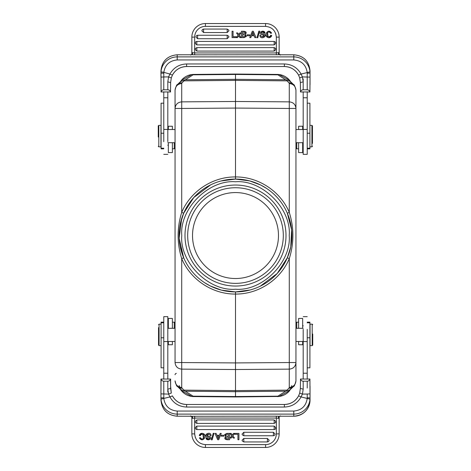 <?xml version="1.0" encoding="UTF-8"?>
<svg xmlns="http://www.w3.org/2000/svg" width="471" height="471" viewBox="0 0 471 471"><rect width="100%" height="100%" fill="white"/><g stroke="black" fill="none" stroke-linecap="round" stroke-linejoin="round"><path stroke-width="0.71" d="M172.374 148.812L174.252 148.812L175.059 148.006L175.059 142.689L167.806 142.689M298.626 322.188L296.748 322.188L295.941 322.994L295.941 328.311L303.194 328.311M218.208 438.701L217.208 436.099L218.208 438.701M218.25 438.513L219.145 436.099L217.208 436.099M226.392 434.309L228.47 434.291L226.392 434.321M225.927 434.474L225.762 435.922L225.591 435.01M175.059 328.311L175.059 322.994L175.059 328.311L167.806 328.311M252.792 32.299L253.792 34.901L252.792 32.299M252.75 32.487L251.855 34.901L253.792 34.901M244.608 36.691L242.53 36.709L244.608 36.679M245.073 36.526L245.238 35.078L245.409 35.99M295.941 142.689L295.941 148.006L295.941 142.689L303.194 142.689M218.485 437.8L219.145 436.099M225.768 435.922L228.47 436.252L228.47 434.291M226.268 437.253C225.014 438.26 225.744 438.789 228.47 438.848L228.47 437.141L226.268 437.247M175.059 322.994L174.252 322.188L172.374 322.188M172.374 129.525L172.374 126.246L168.341 126.246L168.341 129.525M168.341 142.689L168.341 152.575L172.374 152.575L172.374 142.689M298.626 341.475L298.626 344.754L302.659 344.754L302.659 341.475M302.659 328.311L302.659 318.425L298.626 318.425L298.626 328.311M252.515 33.2L251.855 34.901M245.232 35.078L242.53 34.748L242.53 36.709M244.732 33.747C245.986 32.74 245.256 32.211 242.53 32.152L242.53 33.859L244.732 33.753M295.941 148.006L296.748 148.812L298.626 148.812M265.585 447.45A13.565 13.565 0 0 0 279.15 433.885A13.565 13.565 0 0 1 265.585 447.45L265.585 444.63L205.415 444.63C198.933 443.947 195.353 440.361 194.67 433.885L191.85 433.885A13.565 13.565 0 0 0 205.415 447.45L265.585 447.45M216.136 433.402L216.884 435.275L219.451 435.275L220.157 433.402L221.235 433.402L218.709 439.743L217.684 439.743L214.994 433.402L216.136 433.402M195.259 428.61L196.819 429.581L274.181 429.581L275.347 429.134L275.924 427.839L274.181 426.102L196.819 426.102L195.076 427.839L195.259 428.61M195.259 422.434L196.819 423.405L274.181 423.405L275.747 422.428L275.924 421.663L274.181 419.92L196.819 419.92L195.076 421.663L195.259 422.434M237.932 434.291L237.932 439.743L238.938 439.743L238.938 433.402L234.77 433.402L234.77 434.291L237.932 434.291M231.131 433.402L232.297 435.104L231.131 433.402L229.966 433.402L231.75 435.852L230.084 438.036L231.226 438.036L232.032 436.947L231.226 438.036M233.475 433.402L232.297 435.104L233.475 433.402L234.629 433.402L232.868 435.81L234.499 438.036L233.316 438.036L232.315 436.552L232.032 436.947L232.315 436.552L233.316 438.036M214.052 433.296L212.144 439.849L211.349 439.849L213.245 433.296L214.052 433.296M207.317 435.869L209.936 436.641M209.931 436.646C213.728 439.049 205.88 441.645 206.057 437.847L207.028 437.771C208.064 439.225 209.024 439.343 209.907 438.124L208.977 437.335C201.582 436.016 209.195 431.106 210.767 434.309L211.132 435.54L210.184 435.622C210.237 433.084 205.068 434.621 207.322 435.858L208.541 434.215M224.626 434.539L226.957 433.402L229.613 433.402L229.613 439.743L227.14 439.743C224.72 439.349 224.196 438.36 225.562 436.788L224.638 434.545L225.562 436.788M199.38 437.906L200.369 437.683C203.066 441.839 205.727 434.745 202.919 434.327L200.934 434.533L200.287 435.746L199.268 435.498C200.622 431.253 206.375 433.921 205.062 437.312C203.225 440.444 201.329 440.638 199.38 437.906L201.876 439.849M223.884 435.257L223.884 436.181L221.299 436.181L221.299 435.257L223.884 435.257M158.539 327.628L158.539 335.552M205.415 23.55A13.565 13.565 0 0 0 191.85 37.115A13.565 13.565 0 0 1 205.415 23.55L205.415 26.37L265.585 26.37C272.067 27.053 275.647 30.639 276.33 37.115L279.15 37.115A13.565 13.565 0 0 0 265.585 23.55L205.415 23.55M254.864 37.598L254.116 35.725L251.549 35.725L250.843 37.598L249.765 37.598L252.291 31.257L253.316 31.257L256.006 37.598L254.864 37.598M275.741 42.39L274.181 41.419L196.819 41.419L195.653 41.866L195.076 43.161L196.819 44.898L274.181 44.898L275.924 43.161L275.741 42.39M275.741 48.566L274.181 47.595L196.819 47.595L195.253 48.572L195.076 49.337L196.819 51.08L274.181 51.08L275.924 49.337L275.741 48.566M233.068 36.709L233.068 31.257L232.062 31.257L232.062 37.598L236.23 37.598L236.23 36.709L233.068 36.709M239.869 37.598L238.703 35.896L239.869 37.598L241.034 37.598L239.25 35.148L240.916 32.964L239.774 32.964L238.968 34.053L239.774 32.964M237.525 37.598L238.703 35.896L237.525 37.598L236.371 37.598L238.132 35.19L236.501 32.964L237.684 32.964L238.685 34.448L238.968 34.053L238.685 34.448L237.684 32.964M256.948 37.704L258.856 31.151L259.651 31.151L257.755 37.704L256.948 37.704M263.683 35.131L261.064 34.359M261.152 34.401C257.16 32.057 265.096 29.284 264.943 33.153L263.972 33.229C262.936 31.775 261.976 31.657 261.093 32.876L262.023 33.665C269.418 34.984 261.805 39.894 260.233 36.691L259.868 35.46L260.816 35.378C260.763 37.916 265.932 36.379 263.678 35.142L262.459 36.785M246.374 36.461L244.043 37.598L241.387 37.598L241.387 31.257L243.86 31.257C246.28 31.651 246.804 32.64 245.438 34.212L246.362 36.455L245.438 34.212M271.62 33.094L270.631 33.317C267.934 29.161 265.273 36.255 268.081 36.673L270.066 36.467L270.713 35.254L271.732 35.502C270.378 39.747 264.625 37.079 265.938 33.688C267.775 30.556 269.671 30.362 271.62 33.094L269.124 31.151M247.116 35.743L247.116 34.819L249.701 34.819L249.701 35.743L247.116 35.743M312.461 143.372L312.461 135.448M191.308 416.27L276.33 416.17L279.486 416.276L278.296 417.235L279.15 418.454L279.15 416.605M279.15 418.301L279.15 433.885L276.33 433.885C276.283 436.829 275.241 439.361 273.192 441.474C271.072 443.529 268.541 444.583 265.585 444.63L205.415 444.63L205.415 447.45M195.265 437.412L194.67 433.885L194.67 418.048L191.85 418.454L191.85 433.885L191.85 418.448L192.698 417.235L191.832 416.494L191.85 418.454M191.85 418.113L191.85 417.153M269.147 440.197L267.41 438.454L243.825 438.454L242.088 440.197L242.265 440.968L243.825 441.939L267.41 441.939L268.576 441.492L269.147 440.197M275.129 434.021L273.386 432.278L243.825 432.278L242.088 434.021L242.265 434.792L243.825 435.757L273.386 435.757L274.552 435.316L275.129 434.021M209.907 438.124L208.117 438.919M206.057 437.847L208.429 439.861M211.132 435.54L211.073 435.021M207.982 437.1L208.977 437.335M225.032 438.919L227.14 439.743M229.106 439.743L229.613 439.737M200.934 434.533L202.919 434.327L203.466 438.454M202.347 433.296L199.268 435.498M200.287 435.746L200.381 435.363M279.15 433.885L279.162 416.494L278.296 417.235M172.374 328.311L172.374 318.425L168.341 318.425L168.341 328.311M168.341 341.475L168.341 344.754L172.374 344.754L172.374 341.475M158.539 334.004L158.539 345.102L159.074 345.637L161.088 345.637M307.222 394.039L302.411 394.103L303.194 389.17L303.194 381.204C301.893 381.151 300.987 380.427 300.486 379.037L300.374 388.398L299.709 393.073L302.411 394.103L301.087 396.929L309.995 399.149L310.042 397.918L310.042 400.026C309.082 409.87 303.66 415.269 293.792 416.229A16.25 16.191 -0 0 0 310.042 400.026M310.042 397.918L310.042 393.874L307.222 394.033L307.21 397.742L310.042 397.918L309.936 379.037C309.412 380.468 308.511 381.186 307.222 381.204L307.222 388.051M309.995 399.149A16.25 16.191 180 0 1 293.792 414.109L293.792 411.053C301.434 410.347 305.897 406.226 307.186 398.69L307.21 397.742M303.194 389.17L300.374 388.398L299.703 393.079L298.579 395.881A15.985 15.92 180 0 1 284.39 404.477L186.61 404.465L186.61 407.038L284.39 407.038L284.39 404.465C290.731 404.23 295.458 401.363 298.585 395.87L301.087 396.929C297.395 403.37 291.832 406.738 284.39 407.038M279.692 54.73L194.67 54.83L191.514 54.724L192.704 53.765L191.85 52.546L191.85 54.395M191.85 52.699L191.85 37.115L194.67 37.115C194.717 34.171 195.759 31.639 197.808 29.526C199.928 27.471 202.459 26.417 205.415 26.37L265.585 26.37L265.585 23.55M275.735 33.588L276.33 37.115L276.33 52.952L279.15 52.546L279.15 37.115M201.853 30.803L203.59 32.546L227.175 32.546L228.912 30.803L228.735 30.032L227.175 29.061L203.59 29.061L202.424 29.508L201.853 30.803M195.871 36.979L197.614 38.722L227.175 38.722L228.912 36.979L228.735 36.208L227.175 35.243L197.614 35.243L196.448 35.684L195.871 36.979M261.093 32.876L262.883 32.081M264.943 33.153L262.571 31.139M259.868 35.46L259.927 35.979M263.018 33.9L262.023 33.665M245.968 32.081L243.86 31.257A618.376 618.376 0 0 0 241.387 31.263L241.929 31.257M270.066 36.467L268.081 36.673L267.534 32.546M268.653 37.704L271.732 35.502M270.713 35.254L270.619 35.637M191.85 37.115L191.838 54.506L192.704 53.765M278.461 53.57L279.15 54.306L279.15 52.546L278.302 53.765L279.168 54.506M167.806 89.796C169.107 89.849 170.013 90.573 170.514 91.963L170.626 82.602L171.291 77.927L168.589 76.897L167.806 81.83L167.806 89.796L163.778 89.796L163.778 76.967L160.958 77.126L160.958 74.977M167.806 81.83L170.626 82.602L171.297 77.921L172.421 75.119A15.985 15.92 0 0 1 186.61 66.523L284.39 66.535L284.39 63.962L186.61 63.962L186.61 66.535C180.269 66.77 175.542 69.637 172.415 75.13L169.913 74.071L168.589 76.897L163.778 76.961L163.79 73.258L160.958 73.082L160.958 70.974C161.918 61.13 167.34 55.731 177.208 54.771C167.346 55.755 161.93 61.153 160.958 70.974M163.778 89.796C162.489 89.814 161.588 90.532 161.064 91.963L161.005 71.851L163.814 72.31L163.79 73.258M312.461 136.996L312.461 125.898L311.926 125.363L309.912 125.363M298.626 142.689L298.626 152.575L302.659 152.575L302.659 142.689M302.659 129.525L302.659 126.246L298.626 126.246L298.626 129.525M278.461 417.43L279.15 416.694M279.15 418.454L276.33 418.048L276.33 433.885M280.174 415.887L280.763 416.217L279.486 416.276L279.15 416.729M280.698 416.229L279.692 416.27M192.539 417.43L191.832 416.494M192.698 417.235L191.514 416.276L190.237 416.217L191.838 416.582M158.539 324.684L159.074 324.148L161.088 324.148M160.958 74.93L160.958 71.933M310.042 396.07L310.042 399.067M303.194 381.204L307.222 381.204M192.539 53.57L191.85 54.306M191.85 52.546L194.67 52.952L194.67 37.115M190.826 55.113L190.237 54.783L191.514 54.724L191.85 54.271M190.302 54.771L191.308 54.73M278.302 53.765L279.486 54.724L280.763 54.783L279.162 54.418M186.61 63.962C179.168 64.262 173.605 67.63 169.913 74.071L163.814 72.31C165.103 64.774 169.566 60.653 177.208 59.947L293.792 59.947L293.792 56.891A16.25 16.191 0 0 1 309.995 71.851L310.042 73.082L307.21 73.258L307.222 89.796L303.194 89.796L303.194 81.83L300.374 82.602L299.709 77.927L300.374 82.602L300.486 91.963C301.004 90.532 301.911 89.814 303.194 89.796M312.461 146.316L311.926 146.852L309.912 146.852M172.415 395.87L172.421 395.881C175.542 401.363 180.269 404.23 186.61 404.465A15.985 15.92 180 0 1 172.421 395.881L169.913 396.929L168.589 394.103L171.291 393.073L170.626 386.167M293.792 411.053L177.208 411.053C169.566 410.347 165.103 406.226 163.814 398.69L163.778 381.204L167.806 381.204L167.806 389.17L170.626 388.398L170.514 379.037C169.996 380.468 169.089 381.186 167.806 381.204M167.806 392.072L167.806 389.17L168.589 394.103L160.958 393.874L160.958 397.918L163.79 397.742M160.958 396.029L161.005 399.149L169.913 396.929C173.605 403.37 179.168 406.738 186.61 407.038M160.958 397.918L160.958 400.026C161.93 409.847 167.346 415.245 177.208 416.217L190.237 416.229L190.826 415.887M170.626 84.833L170.626 82.602M163.778 148.848L161.088 148.848L161.088 103.173L163.778 103.178M163.778 148.194L161.088 148.194M158.268 136.996L158.268 125.898L158.809 125.363L160.958 125.363L160.958 146.852L158.809 146.852L158.268 146.316M310.042 396.023L310.042 386.167M307.222 322.152L309.912 322.152L309.912 367.827L307.222 367.822M307.222 322.806L309.912 322.806M312.732 334.004L312.732 345.102L312.191 345.637L310.042 345.637L310.042 324.148L312.191 324.148L312.732 324.684M298.585 75.13C295.458 69.637 290.731 66.77 284.39 66.535A15.985 15.92 0 0 1 298.579 75.119L301.087 74.071L302.411 76.897L299.709 77.927L298.579 75.119L299.703 77.921M293.792 59.947C301.434 60.653 305.897 64.774 307.186 72.31L307.21 73.258M303.194 78.928L303.194 81.83L302.411 76.897L310.042 77.126L310.042 70.974C309.07 61.153 303.654 55.755 293.792 54.783L280.763 54.783L280.174 55.113M309.995 71.851L301.087 74.071C297.395 67.63 291.832 64.262 284.39 63.962M160.958 399.067L160.958 396.07M163.778 322.152L161.088 322.152L161.088 367.816L163.778 367.822M161.064 91.963L170.514 91.963M167.806 141.659L167.806 97.785L163.778 97.785L163.778 91.869M163.778 97.785L163.778 141.659M309.936 379.037L300.486 379.037M303.194 329.341L303.194 373.215L307.222 373.215L307.222 379.131M307.222 373.215L307.222 329.341M310.042 71.933L310.042 74.93M307.222 148.848L309.912 148.848L309.912 103.184L307.222 103.178M210.69 184.844L193.793 197.52L183.672 213.228L181.924 217.843M266.533 188.388L260.704 185.026L249.583 180.876L235.5 179.086L235.5 176.943C212.615 176.69 190.52 191.25 181.712 212.38L183.672 213.228L180.24 224.161M204.467 282.612L210.296 285.974L221.417 290.124L235.5 291.914A56.414 56.414 0 0 0 291.914 235.5A56.414 56.414 0 0 0 235.5 179.086L220.981 180.988M181.676 218.609L179.157 238.291L183.672 257.772L181.712 258.62C190.52 279.75 212.615 294.31 235.5 294.057L235.5 291.908L250.019 290.012M160.958 383.753L160.958 386.167M163.778 381.204C162.471 381.151 161.571 380.427 161.064 379.037L160.958 393.874L160.958 379.131M161.088 322.806L163.778 322.806M167.806 97.785L167.806 91.869M167.806 145.044L168.341 145.857M290.76 246.851L291.62 229.789L287.328 213.228L289.282 212.38C294.081 227.793 294.081 243.207 289.288 258.62L289.288 362.54L235.5 362.929L235.5 294.057C258.385 294.31 280.481 279.75 289.288 258.62L287.328 257.772L289.076 253.157M260.31 286.156L277.207 273.486L287.328 257.772L290.76 246.839M289.282 212.38C280.481 191.25 258.385 176.69 235.5 176.943L235.5 108.071L289.282 108.46L289.282 212.374M303.194 373.215L303.194 379.131M303.194 325.956L302.659 325.143M307.222 89.796C308.529 89.849 309.429 90.573 309.936 91.963L310.042 73.082M310.042 74.971L310.042 84.833M309.912 148.194L307.222 148.194M289.282 387.474L288.894 388.239A6.718 6.47 -134.3 0 0 293.521 386.455C294.145 386.656 294.952 384.795 295.941 380.88C295.523 384.831 293.303 387.027 289.282 387.474L289.288 362.54L295.941 362.54L295.941 380.88L295.941 362.54C295.547 366.515 293.327 368.711 289.282 369.134L235.5 369.523L235.5 362.929L181.718 362.54L181.712 258.62C176.919 243.219 176.919 227.799 181.712 212.38L181.718 108.46L235.5 108.071L235.5 101.477L289.282 101.866C293.327 102.289 295.547 104.485 295.941 108.46L295.941 90.12L295.941 108.46L289.282 108.46L289.282 83.526C293.303 83.973 295.523 86.169 295.941 90.12L295.941 90.12C294.952 86.205 294.145 84.344 293.521 84.544A6.718 6.47 -45.7 0 0 288.894 82.761L289.282 83.526M193.722 396.576A16.12 16.12 0 0 1 180.811 389.917A16.12 16.12 0 0 0 193.722 396.576L235.5 396.947L191.921 396.458L193.086 396.17L185.368 391.224L235.5 391.672L235.5 369.523L181.718 369.134C177.673 368.711 175.453 366.515 175.059 362.54L175.059 108.46L175.059 362.54L181.718 362.54L181.718 387.474C177.697 387.027 175.477 384.831 175.059 380.88C176.048 384.795 176.855 386.656 177.479 386.455A6.718 6.47 134.3 0 0 182.106 388.239L181.718 387.474M170.514 379.037L161.064 379.037M167.806 373.215L167.806 316.653L163.778 316.653L163.778 373.215L167.806 373.215L167.806 379.131M163.778 379.131L163.778 373.215M289.324 252.391L290.366 248.623M300.486 91.963L309.936 91.963M303.194 97.785L303.194 154.347L307.222 154.347L307.222 97.785L303.194 97.785L303.194 91.869M307.222 91.869L307.222 97.785M235.5 289.223C262.194 291.537 291.537 262.194 289.223 235.5C291.537 208.806 262.194 179.463 235.5 181.777C208.806 179.463 179.463 208.806 181.777 235.5C179.463 262.194 208.806 291.537 235.5 289.223M175.059 96.119L175.059 90.12C175.477 86.169 177.697 83.973 181.718 83.526L181.718 108.46L175.059 108.46C175.453 104.485 177.673 102.289 181.718 101.866L235.5 101.477L235.5 74.453L277.914 74.83L285.632 79.776L287.281 80.253L286.933 80.853L288.894 82.761M181.718 83.526L182.106 82.761A6.718 6.47 45.7 0 0 177.479 84.544C176.855 84.344 176.048 86.205 175.059 90.12L175.059 108.46M179.157 385.543L180.24 388.334M167.806 325.679L168.341 325.143M167.806 129.525L175.059 129.525M295.941 362.54L295.941 108.46M290.76 388.334L291.843 385.543M303.194 341.475L295.941 341.475M303.194 145.321L302.659 145.857M235.5 286.05A50.503 50.503 0 0 1 191.762 210.296A50.503 50.503 0 0 1 279.238 210.296A50.503 50.503 0 0 1 235.5 286.05M235.5 396.629L235.5 391.672L285.632 391.224L287.286 390.759L286.933 390.147L235.5 390.606L184.067 390.147L182.106 388.239M285.632 79.776L235.5 79.328L185.368 79.776L180.587 81.595L179.586 82.49M180.693 81.236L181.035 81.259L180.511 81.654M179.604 388.528L180.517 389.346M182.106 82.761L184.067 80.853L183.714 80.241M290.319 389.411L291.396 388.528M291.396 82.472L290.483 81.654M290.707 389.164L290.477 389.511M289.965 389.741L287.281 390.747M285.632 391.224L277.914 396.17L235.5 396.547L193.086 396.17M185.368 391.224L183.719 390.747L184.067 390.147M183.719 390.747L180.787 389.552M181.035 389.741L180.693 389.764M180.523 389.517L180.293 389.164M167.806 341.475L175.059 341.475M180.293 81.83L180.523 81.489M185.368 79.776L193.086 74.83L235.5 74.453L235.5 74.053L193.722 74.424L191.927 74.542L193.086 74.83M287.281 80.253L290.213 81.448M289.965 81.259L290.307 81.236M290.477 81.483L290.707 81.836M303.194 129.525L295.941 129.525M289.694 390.559L279.073 396.458L277.914 396.17M235.5 396.947L279.073 396.458M191.921 396.458L181.306 390.565M181.306 80.441L191.927 74.542M277.914 74.83L279.073 74.548L277.278 74.424L235.5 74.053L277.278 74.424A16.12 16.12 0 0 1 290.189 81.083A16.12 16.12 0 0 0 277.278 74.424M279.079 74.542L289.694 80.435M289.718 390.53A16.12 16.12 0 0 1 277.278 396.576A16.12 16.12 0 0 0 289.718 390.53M181.282 80.47A16.12 16.12 0 0 1 193.722 74.424A16.12 16.12 0 0 0 181.282 80.47M174.252 148.812L174.252 142.689M296.748 322.188L296.748 328.311M174.252 328.311L174.252 322.188M296.748 142.689L296.748 148.812M159.074 324.148L159.074 345.637M311.926 146.852L311.926 125.363M158.809 125.363L158.809 146.852M312.191 345.637L312.191 324.148M235.5 179.086A56.414 56.414 0 0 0 179.086 235.5A56.414 56.414 0 0 0 235.5 291.914A56.414 56.414 0 0 1 179.086 235.5A56.414 56.414 0 0 1 235.5 179.086M278.479 235.547A42.979 42.979 0 0 0 214.011 198.326A42.979 42.979 0 0 0 214.011 272.768A42.979 42.979 0 0 0 278.479 235.547M235.5 283.365A47.818 47.818 0 0 0 276.907 211.638A47.818 47.818 0 0 0 194.093 211.638A47.818 47.818 0 0 0 235.5 283.365M196.819 426.102L196.819 429.581M274.181 429.581L274.181 426.102M196.819 419.92L196.819 423.405M274.181 423.405L274.181 419.92M274.181 44.898L274.181 41.419M196.819 41.419L196.819 44.898M274.181 51.08L274.181 47.595M196.819 47.595L196.819 51.08M267.41 441.939L267.41 438.454M243.825 441.939L243.825 438.454M273.386 435.757L273.386 432.278M243.825 435.757L243.825 432.278M276.724 37.115L278.667 37.115M276.33 54.83L276.33 52.952L194.67 52.952L194.67 54.83M203.59 29.061L203.59 32.546M227.175 29.061L227.175 32.546M197.614 35.243L197.614 38.722M227.175 35.243L227.175 38.722M276.33 416.17L276.33 418.048L194.67 418.048L194.67 416.17M293.792 416.229L280.763 416.229L293.792 416.217L293.792 414.109L177.208 414.109A16.25 16.191 180 0 1 161.005 399.149M163.778 74.436L163.778 82.949M160.958 73.082L160.958 77.126M177.208 54.771L190.237 54.771L177.208 54.783L177.208 59.947M161.005 71.851A16.25 16.191 0 0 1 177.208 56.891L293.792 56.891L293.792 54.783L280.681 54.771M177.208 411.053L177.208 416.217L190.319 416.229M163.778 133.216L161.088 133.216M307.222 337.784L309.912 337.784M163.778 384.783L163.778 388.051M170.626 379.131L170.626 388.398L171.297 393.079M161.088 337.784L163.778 337.784M163.778 129.425L167.806 129.425M307.222 341.575L303.194 341.575M309.912 133.216L307.222 133.216M176.331 373.421A1.342 1.319 -0 0 0 175.059 374.739M167.806 341.575L163.778 341.575M303.194 129.425L307.222 129.425M184.067 80.853L235.5 80.394L286.933 80.853M288.894 388.239L286.933 390.147M299.703 393.079L298.585 395.87M171.297 77.921L172.415 75.13M160.958 72.505L160.958 74.318M310.042 396.682L310.042 398.495M177.208 416.229C167.34 415.269 161.918 409.87 160.958 400.026M160.958 396.682L160.958 398.495M293.792 54.771C303.66 55.731 309.082 61.13 310.042 70.974M310.042 72.505L310.042 74.318M163.778 154.347L167.806 154.347M307.222 316.653L303.194 316.653M183.672 257.772L180.175 246.533M179.086 235.488L179.374 229.842M287.328 213.228L290.825 224.484M291.914 235.524L291.626 241.158M180.793 389.552L179.651 388.569M290.207 81.448L291.343 82.425M290.466 389.552L290.731 389.14M289.494 390.8L290.566 389.028M181.506 390.8L180.434 389.028M180.346 389.264L180.658 389.729M177.479 84.544L179.757 82.325M179.757 388.675L177.479 386.455M180.534 81.448L180.269 81.854M181.506 80.2L180.434 81.972M289.494 80.2L290.566 81.972M290.654 81.736L290.342 81.271M293.521 386.455L291.243 388.675M291.243 82.325L293.521 84.544"/></g></svg>
